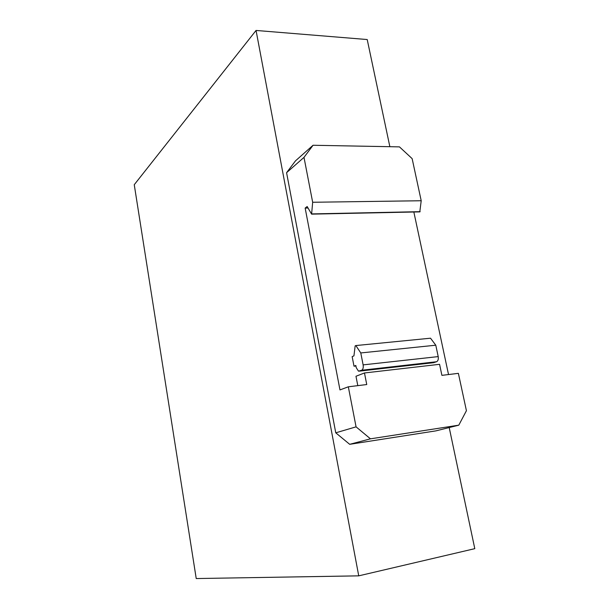 <?xml version="1.0" encoding="UTF-8"?>
<svg xmlns="http://www.w3.org/2000/svg" width="609" height="609" viewBox="0 0 609 609"><rect width="100%" height="100%" fill="white"/><g stroke="black" fill="none" stroke-linecap="round" stroke-linejoin="round"><path stroke-width="0.91" d="M134.254 184.71L256.054 30.45L358.739 575.848L196.227 578.55L134.254 184.71M389.859 146.693L367.212 39.539L256.054 30.45M449.206 427.564L474.792 548.663L358.739 575.848M348.325 386.799L366.747 384.545L364.471 372.967L439.569 364.311L441.906 375.357L458.379 373.347L466.425 410.702L458.798 425.166L435.922 430.868L349.695 444.319L335.757 432.816L286.58 172.697L295.464 160.883L313.049 145.262L303.998 157.373L312.668 202.264L311.602 214.14L307.164 206.52L305.155 208.08L339.974 389.92L348.325 386.799L356.067 426.848L370.462 438.83L349.695 444.319M313.049 145.262L399.451 146.876L412.141 158.629L421.207 200.742L419.799 211.886L311.602 214.14M413.846 212.008L448.529 374.55M286.58 172.697L303.998 157.373M335.757 432.816L356.067 426.848M458.798 425.166L370.462 438.83M421.207 200.742L312.668 202.264M420.157 211.666L311.907 213.904M308.04 208.027L305.155 208.08M364.471 372.967L355.976 376.263L357.803 385.642M355.915 366.001L354.012 366.207L355.816 365.476L356.242 367.661L358.488 371.17L361.685 370.234C363.033 369.412 363.512 367.63 363.124 364.882L438.206 356.6L435.785 345.204L360.779 352.946L363.124 364.882M360.779 352.946L355.846 345.562L355.161 345.859L353.936 355.869L352.147 356.63L354.012 366.207M355.846 345.562L430.525 338.201L435.785 345.204M438.206 356.6C438.594 359.219 438.054 360.931 436.577 361.738L433.342 362.728M361.685 370.234L436.577 361.738M359.379 371.147L434.072 362.644"/></g></svg>
